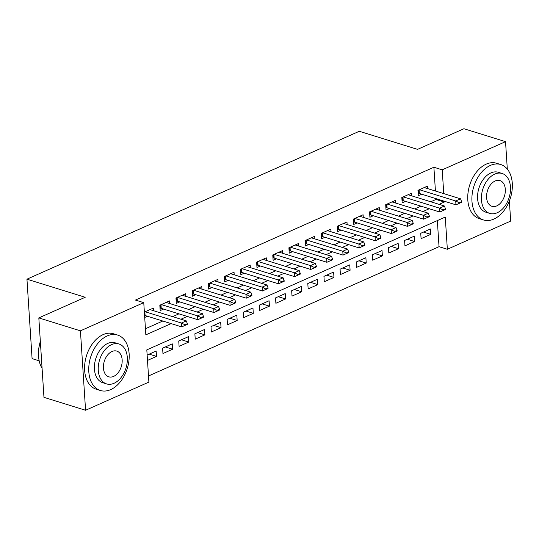 <?xml version="1.0" encoding="UTF-8"?>
<svg xmlns="http://www.w3.org/2000/svg" width="539" height="539" viewBox="0 0 539 539"><rect width="100%" height="100%" fill="white"/><g stroke="black" fill="none" stroke-linecap="round" stroke-linejoin="round"><path stroke-width="0.81" d="M39.179 360.82L32.084 358.624L26.95 279.182L359.291 131.28L417.543 149.37L463.924 128.733L505.535 141.649L507.307 169.084M509.375 200.993L510.676 221.091L447.35 249.267L445.268 217.062L146.81 349.885L148.892 382.09L85.573 410.267L80.432 330.831L143.758 302.648L145.84 334.854L171.112 323.609M148.494 375.979L439.029 246.687L447.35 249.267M80.432 330.831L38.821 317.909L43.962 397.351L85.573 410.267M153.548 310.713L153.379 308.092L144.364 312.101M169.684 303.531L169.509 300.917L159.834 305.222L160.177 310.592L163.573 309.076M185.814 296.349L185.645 293.735L175.963 298.04L176.314 303.41L179.709 301.901M201.95 289.173L201.775 286.553L192.1 290.865L192.443 296.228L195.839 294.718M218.079 281.991L217.911 279.377L208.229 283.682L208.58 289.052L211.975 287.543M234.216 274.816L234.041 272.195L224.365 276.507L224.709 281.87L228.105 280.361M250.345 267.634L250.177 265.02L240.495 269.325L240.845 274.695L244.241 273.179M266.482 260.452L266.306 257.837L256.631 262.143L256.975 267.512L260.371 266.003M282.611 253.276L282.443 250.655L272.761 254.967L273.111 260.33L276.507 258.821M298.747 246.094L298.572 243.48L288.897 247.785L289.241 253.155L292.637 251.646M314.877 238.918L314.709 236.298L305.027 240.61L305.377 245.973L308.773 244.463M331.013 231.736L330.838 229.122L321.163 233.427L321.507 238.797L324.902 237.281M347.143 224.554L346.975 221.94L337.293 226.245L337.643 231.615L341.039 230.106M363.279 217.379L363.104 214.758L353.429 219.07L353.773 224.433L357.168 222.924M379.409 210.197L379.24 207.582L369.559 211.888L369.909 217.257L373.305 215.748M395.545 203.021L395.37 200.4L385.695 204.712L386.039 210.075L389.434 208.566M411.675 195.839L411.506 193.225L401.824 197.53L402.175 202.9L405.571 201.384M423.452 232.08L430.762 234.35L421.08 238.656L420.737 233.293L430.418 228.981L430.762 234.35M407.322 239.262L414.632 241.533L404.951 245.838L404.6 240.468L414.282 236.163L414.632 241.533M391.186 246.438L398.496 248.708L388.814 253.02L388.471 247.65L398.153 243.345L398.496 248.708M375.056 253.62L382.367 255.89L372.685 260.196L372.334 254.832L382.016 250.52L382.367 255.89M358.92 260.802L366.23 263.066L356.548 267.378L356.205 262.008L365.887 257.703L366.23 263.066M342.791 267.977L350.101 270.248L340.419 274.553L340.069 269.19L349.75 264.878L350.101 270.248M326.654 275.159L333.964 277.43L324.283 281.735L323.939 276.366L333.621 272.06L333.964 277.43M310.525 282.335L317.835 284.605L308.153 288.917L307.803 283.548L317.484 279.242L317.835 284.605M294.388 289.517L301.699 291.788L292.017 296.093L291.673 290.73L301.355 286.418L301.699 291.788M278.259 296.699L285.569 298.963L275.887 303.275L275.537 297.905L285.219 293.6L285.569 298.963M262.122 303.875L269.433 306.145L259.751 310.451L259.407 305.087L269.089 300.775L269.433 306.145M245.993 311.057L253.303 313.327L243.621 317.633L243.271 312.263L252.953 307.958L253.303 313.327M229.857 318.232L237.167 320.503L227.485 324.815L227.141 319.445L236.823 315.14L237.167 320.503M213.727 325.415L221.037 327.685L211.355 331.99L211.005 326.627L220.687 322.315L221.037 327.685M197.591 332.597L204.901 334.86L195.219 339.172L194.875 333.803L204.557 329.497L204.901 334.86M181.461 339.772L188.771 342.043L179.089 346.348L178.739 340.985L188.421 336.673L188.771 342.043M165.325 346.954L172.635 349.225L162.953 353.53L162.61 348.16L172.291 343.855L172.635 349.225M439.029 246.687L437.345 220.592M147.491 360.416L156.505 356.4L156.155 351.037L147.14 355.046M435.431 191.028L433.888 167.245L135.43 300.068L143.758 302.648M145.442 328.743L162.791 321.022M172.642 316.642L178.921 313.846M188.778 309.46L195.057 306.664M204.908 302.278L211.187 299.489M221.044 295.102L227.323 292.306M237.173 287.92L243.453 285.124M253.31 280.745L259.589 277.949M269.439 273.563L275.719 270.767M285.576 266.381L291.855 263.591M301.705 259.205L307.985 256.409M317.842 252.023L324.121 249.227M333.971 244.847L340.25 242.051M350.107 237.665L356.387 234.869M366.237 230.483L372.516 227.694M382.373 223.308L388.653 220.512M398.503 216.126L404.782 213.329M414.632 208.95L420.919 206.154M430.769 201.768L435.977 199.45L435.923 198.621M427.804 188.657L427.636 186.043L417.961 190.348L418.304 195.718L421.7 194.208M144.715 317.471L147.443 316.258M38.821 317.909L85.202 297.272L26.95 279.182M433.888 167.245L442.216 169.832L505.535 141.649M439.09 204.348L444.298 202.037L444.244 201.209M443.752 193.609L442.216 169.832M180.963 319.223L187.242 316.427M197.099 312.041L203.378 309.251M213.228 304.865L219.508 302.069M229.365 297.683L235.644 294.887M245.494 290.508L251.774 287.711M261.631 283.325L267.91 280.529M277.76 276.143L284.04 273.354M293.896 268.968L300.176 266.172M310.026 261.786L316.305 258.989M326.162 254.61L332.442 251.814M342.292 247.428L348.571 244.632M358.428 240.246L364.708 237.456M374.558 233.07L380.837 230.274M390.694 225.888L396.974 223.092M406.824 218.713L413.103 215.917M422.96 211.531L429.239 208.734M435.977 199.45L444.298 202.037M149.195 354.13L156.505 356.4M461.654 202.293L461.613 201.647L459.188 202.725L459.235 203.371L461.654 202.293L455.96 204.847L419.349 193.474A2.324 0.876 -3.7 0 0 418.763 193.353L418.149 193.272M459.235 203.371L455.96 204.847L455.711 200.98L419.403 189.708M424.247 187.552L460.555 198.824L455.711 200.98L459.188 202.725M461.613 201.647L460.555 198.824M493.859 219.09A29.025 19.182 107.2 0 0 512.05 190.55A29.025 19.182 107.2 0 0 500.731 164.53A29.025 19.182 107.2 0 0 490.389 165.419A29.025 19.182 107.2 0 0 472.198 193.952A29.025 19.182 107.2 0 0 483.517 219.973A29.025 19.182 107.2 0 0 493.859 219.09M500.731 164.53L496.574 163.243A29.025 19.182 107.2 0 0 486.225 164.125A29.025 19.182 107.2 0 0 468.041 192.666A29.025 19.182 107.2 0 0 479.353 218.686L483.517 219.973M489.756 213.404L485.929 212.211A20.9 13.812 -72.8 0 1 477.776 193.481A20.9 13.812 -72.8 0 1 490.874 172.931A20.9 13.812 -72.8 0 1 498.319 172.291L502.153 173.484A20.9 13.812 107.2 0 0 494.701 174.117A20.9 13.812 107.2 0 0 481.603 194.667A20.9 13.812 107.2 0 0 489.756 213.404A20.9 13.812 107.2 0 0 497.201 212.764A20.9 13.812 107.2 0 0 510.298 192.214A20.9 13.812 107.2 0 0 502.153 173.484M495.146 180.989A13.468 8.9 107.2 0 0 486.71 194.229A13.468 8.9 107.2 0 0 491.959 206.302A13.468 8.9 107.2 0 0 496.756 205.898A13.468 8.9 107.2 0 0 505.198 192.652A13.468 8.9 107.2 0 0 499.949 180.578A13.468 8.9 107.2 0 0 495.146 180.989M110.704 389.603A29.025 19.182 107.2 0 0 128.895 361.063A29.025 19.182 107.2 0 0 117.576 335.042A29.025 19.182 107.2 0 0 107.234 335.932A29.025 19.182 107.2 0 0 89.043 364.465A29.025 19.182 107.2 0 0 100.362 390.485A29.025 19.182 107.2 0 0 110.704 389.603M117.576 335.042L113.412 333.756A29.025 19.182 107.2 0 0 103.07 334.638A29.025 19.182 107.2 0 0 84.879 363.178A29.025 19.182 107.2 0 0 96.198 389.198L100.362 390.485M106.601 383.916L102.774 382.724A20.9 13.812 -72.8 0 1 94.621 363.993A20.9 13.812 -72.8 0 1 107.719 343.444A20.9 13.812 -72.8 0 1 115.164 342.811L118.991 343.997A20.9 13.812 107.2 0 0 111.546 344.63A20.9 13.812 107.2 0 0 98.448 365.179A20.9 13.812 107.2 0 0 106.601 383.916A20.9 13.812 107.2 0 0 114.046 383.276A20.9 13.812 107.2 0 0 127.143 362.734A20.9 13.812 107.2 0 0 118.991 343.997M111.991 351.502A13.468 8.9 107.2 0 0 103.549 364.748A13.468 8.9 107.2 0 0 108.804 376.815A13.468 8.9 107.2 0 0 113.601 376.411A13.468 8.9 107.2 0 0 122.043 363.165A13.468 8.9 107.2 0 0 116.788 351.091A13.468 8.9 107.2 0 0 111.991 351.502M40.351 341.571A29.025 19.182 107.2 0 0 38.491 355.289A29.025 19.182 107.2 0 0 42.082 368.312M38.485 355.113A28.331 18.724 -72.8 0 1 38.478 354.938A28.331 18.724 -72.8 0 1 40.344 341.396M445.517 209.469L445.477 208.829L443.058 209.907L443.098 210.547L445.517 209.469L439.831 212.022L403.212 200.656A2.324 0.876 -3.7 0 0 402.633 200.535L402.013 200.447M443.098 210.547L439.831 212.022L439.581 208.162L403.273 196.883M408.111 194.734L444.419 206.006L439.581 208.162L443.058 209.907M445.477 208.829L444.419 206.006M429.388 216.651L429.347 216.004L426.922 217.082L426.969 217.729L429.388 216.651L423.694 219.205L387.083 207.832A2.324 0.876 -3.7 0 0 386.497 207.71L385.884 207.63M426.969 217.729L423.694 219.205L423.445 215.337L387.137 204.065M391.981 201.909L428.289 213.188L423.445 215.337L426.922 217.082M429.347 216.004L428.289 213.188M413.251 223.826L413.211 223.186L410.792 224.264L410.833 224.904L413.251 223.826L407.565 226.387L370.947 215.014A2.324 0.876 -3.7 0 0 370.367 214.893L369.747 214.812M410.833 224.904L407.565 226.387L407.316 222.519L371.007 211.248M375.845 209.092L412.153 220.363L407.316 222.519L410.792 224.264M413.211 223.186L412.153 220.363M397.122 231.009L397.081 230.362L394.656 231.44L394.703 232.087L397.122 231.009L391.429 233.562L354.817 222.196A2.324 0.876 -3.7 0 0 354.231 222.068L353.618 221.987M394.703 232.087L391.429 233.562L391.179 229.702L354.871 218.423M359.715 216.274L396.024 227.546L391.179 229.702L394.656 231.44M397.081 230.362L396.024 227.546M380.985 238.191L380.945 237.544L378.526 238.622L378.567 239.269L380.985 238.191L375.299 240.744L338.681 229.371A2.324 0.876 -3.7 0 0 338.101 229.25L337.481 229.169M378.567 239.269L375.299 240.744L375.05 236.877L338.741 225.605M343.579 223.449L379.887 234.721L375.05 236.877L378.526 238.622M380.945 237.544L379.887 234.721M364.856 245.366L364.815 244.726L362.39 245.804L362.437 246.444L364.856 245.366L359.163 247.92L322.551 236.554A2.324 0.876 -3.7 0 0 321.965 236.432L321.352 236.345M362.437 246.444L359.163 247.92L358.913 244.059L322.605 232.781M327.449 230.631L363.758 241.903L358.913 244.059L362.39 245.804M364.815 244.726L363.758 241.903M348.72 252.548L348.679 251.902L346.26 252.98L346.301 253.626L348.72 252.548L343.033 255.102L306.415 243.729A2.324 0.876 -3.7 0 0 305.835 243.608L305.215 243.527M346.301 253.626L343.033 255.102L342.784 251.235L306.475 239.963M311.313 237.807L347.621 249.085L342.784 251.235L346.26 252.98M348.679 251.902L347.621 249.085M332.59 259.731L332.55 259.084L330.131 260.162L330.171 260.802L332.59 259.731L326.897 262.284L290.285 250.911A2.324 0.876 -3.7 0 0 289.699 250.79L289.086 250.709M330.171 260.802L326.897 262.284L326.647 258.417L290.339 247.145M295.183 244.989L331.492 256.261L326.647 258.417L330.131 260.162M332.55 259.084L331.492 256.261M316.454 266.906L316.413 266.266L313.994 267.337L314.035 267.984L316.454 266.906L310.767 269.46L274.149 258.093A2.324 0.876 -3.7 0 0 273.569 257.965L272.95 257.885M314.035 267.984L310.767 269.46L310.518 265.599L274.21 254.32M279.047 252.171L315.355 263.443L310.518 265.599L313.994 267.337M316.413 266.266L315.355 263.443M300.324 274.088L300.284 273.441L297.865 274.519L297.905 275.166L300.324 274.088L294.631 276.642L258.019 265.269A2.324 0.876 -3.7 0 0 257.433 265.148L256.82 265.067M297.905 275.166L294.631 276.642L294.382 272.774L258.073 261.503M262.917 259.347L299.226 270.618L294.382 272.774L297.865 274.519M300.284 273.441L299.226 270.618M284.188 281.264L284.147 280.624L281.729 281.702L281.769 282.342L284.188 281.264L278.501 283.817L241.883 272.451A2.324 0.876 -3.7 0 0 241.304 272.33L240.684 272.242M281.769 282.342L278.501 283.817L278.252 279.957L241.944 268.678M246.781 266.529L283.09 277.801L278.252 279.957L281.729 281.702M284.147 280.624L283.09 277.801M268.058 288.446L268.018 287.799L265.599 288.877L265.639 289.524L268.058 288.446L262.365 290.999L225.753 279.626A2.324 0.876 -3.7 0 0 225.167 279.505L224.554 279.424M265.639 289.524L262.365 290.999L262.116 287.132L225.807 275.86M230.652 273.704L266.96 284.983L262.116 287.132L265.599 288.877M268.018 287.799L266.96 284.983M251.922 295.628L251.881 294.981L249.463 296.059L249.503 296.699L251.922 295.628L246.235 298.182L209.617 286.809A2.324 0.876 -3.7 0 0 209.038 286.687L208.418 286.607M249.503 296.699L246.235 298.182L245.986 294.314L209.678 283.042M214.515 280.886L250.824 292.158L245.986 294.314L249.463 296.059M251.881 294.981L250.824 292.158M235.792 302.803L235.752 302.163L233.333 303.235L233.374 303.881L235.792 302.803L230.099 305.357L193.488 293.991A2.324 0.876 -3.7 0 0 192.901 293.863L192.288 293.782M233.374 303.881L230.099 305.357L229.85 301.496L193.541 290.218M198.386 288.069L234.694 299.34L229.85 301.496L233.333 303.235M235.752 302.163L234.694 299.34M219.656 309.986L219.616 309.339L217.197 310.417L217.237 311.064L219.656 309.986L213.97 312.539L177.351 301.166A2.324 0.876 -3.7 0 0 176.772 301.045L176.152 300.964M217.237 311.064L213.97 312.539L213.72 308.672L177.412 297.4M182.249 295.244L218.558 306.516L213.72 308.672L217.197 310.417M219.616 309.339L218.558 306.516M203.526 317.161L203.486 316.521L201.067 317.599L201.108 318.239L203.526 317.161L197.833 319.715L161.222 308.348A2.324 0.876 -3.7 0 0 160.635 308.227L160.022 308.14M201.108 318.239L197.833 319.715L197.584 315.854L161.276 304.575M166.12 302.426L202.428 313.698L197.584 315.854L201.067 317.599M203.486 316.521L202.428 313.698M187.39 324.343L187.35 323.696L184.931 324.774L184.971 325.421L187.39 324.343L181.704 326.897L145.085 315.524A2.324 0.876 -3.7 0 0 144.58 315.416M184.971 325.421L181.704 326.897L181.454 323.029L145.146 311.758M149.983 309.602L186.292 320.88L181.454 323.029L184.931 324.774M187.35 323.696L186.292 320.88M418.554 190.085L418.763 193.353M419.113 189.836L419.349 193.474M402.424 197.267L402.633 200.535M402.977 197.018L403.212 200.656M386.288 204.443L386.497 207.71M386.847 204.193L387.083 207.832M370.158 211.625L370.367 214.893M370.711 211.376L370.947 215.014M354.022 218.8L354.231 222.068M354.581 218.558L354.817 222.196M337.892 225.982L338.101 229.25M338.445 225.733L338.681 229.371M321.756 233.165L321.965 236.432M322.315 232.915L322.551 236.554M305.626 240.34L305.835 243.608M306.179 240.091L306.415 243.729M289.49 247.522L289.699 250.79M290.049 247.273L290.285 250.911M273.361 254.698L273.569 257.965M273.913 254.455L274.149 258.093M257.224 261.88L257.433 265.148M257.783 261.631L258.019 265.269M241.095 269.062L241.304 272.33M241.647 268.813L241.883 272.451M224.958 276.238L225.167 279.505M225.518 275.988L225.753 279.626M208.829 283.42L209.038 286.687M209.381 283.17L209.617 286.809M192.692 290.595L192.901 293.863M193.252 290.353L193.488 293.991M176.563 297.777L176.772 301.045M177.115 297.528L177.351 301.166M160.427 304.959L160.635 308.227M160.986 304.71L161.222 308.348M144.85 311.886L145.085 315.524M38.478 354.938L38.491 355.289"/></g></svg>

